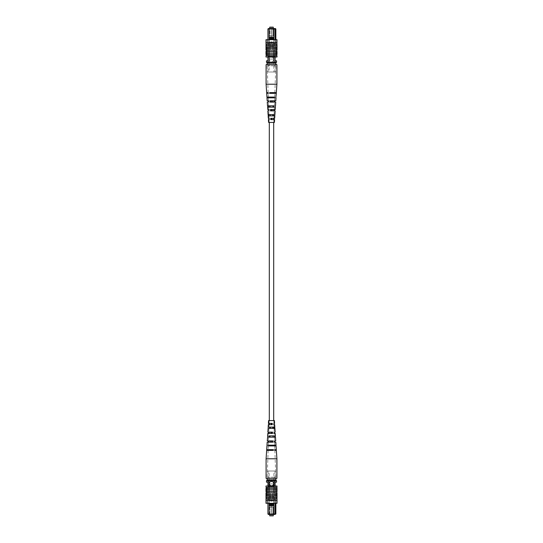 <?xml version="1.0" encoding="UTF-8"?>
<svg xmlns="http://www.w3.org/2000/svg" width="543" height="543" viewBox="0 0 543 543"><rect width="100%" height="100%" fill="white"/><g stroke="black" fill="none" stroke-linecap="round" stroke-linejoin="round"><path stroke-width="0.41" stroke-dasharray="2.71 2.04" d="M271.5 420.581L273.699 420.581L271.5 420.581M271.5 122.419L273.699 122.419L271.5 122.419M270.984 38.886L270.984 27.15L272.016 27.15L270.984 27.15L272.016 27.15L270.984 27.15L270.984 38.886L272.016 38.886L272.016 27.15L272.016 38.886L270.984 38.886M269.301 35.953L273.699 35.953L269.301 35.953L269.301 38.886L273.699 38.886L269.301 38.886L269.301 35.953M273.258 28.562L273.258 35.953L273.258 27.15L269.742 27.15L269.742 35.953L273.258 35.953L269.742 35.953L269.742 28.562M273.699 35.953L273.699 38.886L273.699 35.953M273.726 59.37A2.199 2.199 0 0 1 271.52 61.576A2.199 2.199 0 0 1 269.321 59.37A2.199 2.199 0 0 1 271.52 57.171A2.199 2.199 0 0 1 273.726 59.37A2.199 2.199 0 0 1 271.52 61.576A2.199 2.199 0 0 1 269.321 59.37A2.199 2.199 0 0 1 271.52 57.171A2.199 2.199 0 0 1 273.726 59.37M273.848 38.098L273.848 38.974L269.199 38.974L269.199 38.098L273.869 38.085L273.869 28.996L275.851 28.996L275.851 43.963L275.118 43.963L275.851 43.963L275.851 39.707M269.199 38.974L269.199 56.438L269.199 42.788L273.848 42.788L273.848 56.438L269.199 56.438L275.118 56.438L275.118 28.996L275.118 43.963L275.118 28.996L274.677 28.562L268.371 28.562L267.93 28.996L267.93 56.438L269.199 56.438L267.93 56.438L267.93 62.309L275.118 62.309L266.464 62.309L266.464 60.836L267.93 60.836M267.93 28.996L269.179 28.996L269.199 38.098M275.118 39.707L275.118 56.438L267.93 56.438L275.118 56.438L273.848 56.438L273.848 38.974M275.851 28.996L274.677 28.562M274.093 56.438L274.093 62.309L274.066 59.078L268.955 59.078L274.066 59.078L268.955 59.078L274.066 59.078L274.066 28.562L274.066 37.216L274.066 28.562L273.699 28.562L274.066 28.562L273.699 28.562L273.699 37.216L273.699 28.562L273.699 37.216L273.699 28.562L274.066 28.562L268.955 28.562L274.066 28.562L274.066 62.309L268.955 62.309L274.066 62.309L274.066 51.741L274.066 62.309L273.713 62.309L273.713 51.741L273.882 71.988L269.118 71.988L273.882 71.988M268.955 62.309L268.955 28.562L269.321 28.562L268.955 28.562L269.321 28.562L269.321 37.216L269.321 28.562L269.321 37.216L269.321 28.562L268.955 28.562L268.955 56.438M271.792 42.055L273.869 42.055L273.848 42.788L269.199 42.788L269.179 42.055L271.208 42.055M275.118 57.022L275.118 62.309L275.905 62.309L267.93 62.309M267.93 39.707L267.93 57.022M275.118 62.309L276.563 62.309L276.563 60.836L275.118 60.836M273.699 37.216L274.066 37.216L273.699 37.216M269.321 37.216L268.955 37.216L269.321 37.216M273.869 39.707L273.869 42.775L273.869 39.707L269.179 39.707L269.179 42.775L269.179 42.055L273.869 42.055L273.869 38.987L273.869 39.707L269.179 39.707L269.179 42.055L269.179 39.707M273.869 37.365L269.179 37.365L269.179 28.562L269.179 28.996L273.869 28.996L273.869 28.562L273.869 38.085L273.869 28.562M269.179 37.365L269.179 28.562M275.023 71.988L275.023 65.791L275.905 64.651A1.174 1.1 90 0 0 274.799 65.825L274.799 65.825A1.174 1.1 90 0 1 275.905 64.651L267.095 64.651A1.174 1.1 90 0 1 268.201 65.825A1.174 1.1 90 0 0 267.095 64.651L275.905 64.651L267.095 64.651L275.905 64.651L275.905 63.185L267.095 63.185L267.095 64.651L268.201 65.825L267.977 71.988L275.023 71.988L267.977 71.988M273.882 62.309L274.066 46.752L274.066 62.309L268.934 62.309L268.934 46.752L274.066 46.752L268.934 46.752L274.066 46.752L274.066 46.019L274.066 46.752L268.934 46.752L268.934 46.019L274.066 46.019L268.934 46.019L268.934 44.112L274.066 44.112L274.066 51.741L268.934 51.741L269.287 51.741L269.287 62.309L269.287 51.741L273.713 51.741L268.934 51.741L268.934 44.112L269.118 71.988M269.118 62.309L274.066 62.309M274.066 51.741L273.713 51.741L274.066 51.741L274.066 44.112L268.934 44.112L274.066 44.112L268.934 44.112L268.934 51.741L274.066 51.741M275.905 63.185L275.905 62.309M267.095 63.185L267.095 62.309M271.867 42.279L271.133 42.279L271.867 42.279L271.133 42.279L271.5 42.646L271.867 42.279L271.133 42.279L271.867 42.279M265.995 42.646L265.995 44.261L265.995 42.646L277.011 42.646L265.995 42.646L277.005 42.646L277.005 39.707L265.995 39.707L265.989 44.261L277.005 44.261L265.989 44.261L266.362 44.553L266.362 50.126L266.362 44.92L266.362 50.119L271.5 50.126L276.638 50.126L276.638 44.92L276.638 55.705L266.362 55.705L277.005 55.705L277.005 57.022L265.995 57.022L265.995 55.705L276.638 55.705M265.989 44.261L277.005 44.261L276.638 47.193L266.362 47.193L276.638 47.193L276.638 48.517L266.362 48.517L276.638 48.517L276.638 50.126L266.362 50.126L266.362 51.449L276.638 51.449L266.362 51.449L266.362 55.705M271.5 53.065L276.638 53.065L271.5 53.065M271.5 54.381L276.638 54.381L271.5 54.381M266.362 45.578L276.638 45.578M276.638 50.058L277.005 50.058L276.638 49.454L277.005 49.454L276.638 49.454L277.005 49.454L277.005 44.92L276.638 44.92L277.005 44.92L276.638 44.92L277.005 44.92L276.638 44.92L277.005 44.92L276.638 44.92L277.005 44.92L277.005 50.119L277.005 44.92L277.005 49.522L276.638 44.92L276.638 49.522L276.638 47.879L277.005 47.872L277.005 44.92L277.005 50.058L276.638 50.058L276.638 44.92L276.638 50.058L277.005 50.058L276.638 50.058L277.005 50.058L277.005 44.92L276.638 44.92L277.005 45.015M276.638 54.524L276.638 51.347L276.638 54.524M266.362 50.058L265.995 50.058L266.362 50.058L265.995 50.058L266.362 50.058L265.995 50.058L265.995 44.92L265.995 50.119L265.995 44.92L265.995 49.522L266.362 44.92L266.362 49.522L266.362 47.879L265.995 47.872L265.995 44.92L265.995 50.058L265.995 44.92L266.362 44.92L266.362 50.058L266.362 44.92L265.995 45.015M266.362 54.524L266.362 51.347L266.362 54.524M277.005 44.261L277.005 42.646M267.835 50.126L270.326 50.126L267.835 50.126L267.835 57.022L275.165 57.022L267.095 57.022L267.095 46.902L267.835 46.169L267.835 57.022L267.095 57.022L267.095 46.902L267.835 46.169L267.835 57.022L267.835 43.528L275.165 43.528L275.165 57.022L275.905 57.022L275.905 46.902L275.165 46.169L275.165 57.022L275.905 57.022L275.905 46.902L275.165 46.169L275.165 57.022L275.165 39.707L275.165 44.112L275.165 39.707L275.165 43.528L267.835 43.528L275.165 43.528L267.835 43.528L267.835 39.707L267.835 50.126L270.326 50.126L270.326 44.261L272.674 44.261L270.326 44.261L270.326 50.126L267.835 50.126M272.674 44.261L272.674 50.126L275.165 50.126L272.674 50.126L275.165 50.126L272.674 50.126L272.674 44.261L272.674 50.126L272.674 44.261L270.326 44.261L272.674 44.261M270.326 44.261L270.326 50.126L270.326 44.261M267.095 39.707L267.835 39.707L267.095 39.707L267.095 44.112L267.835 44.112L267.095 44.112L267.095 39.707M275.165 39.707L267.835 39.707L275.165 39.707M275.905 44.112L275.905 39.707L275.905 44.112L275.165 44.112L275.905 44.112M265.995 45.517L265.995 47.384L265.995 45.517L266.362 45.517L266.362 47.384L266.362 45.517L265.995 45.517M265.995 47.988L266.362 47.988L265.995 47.988M265.995 46.406L266.362 46.406M265.995 44.92L266.362 44.92M265.995 47.384L266.362 47.384L265.995 47.384M265.995 46.433L266.362 46.433M265.995 49.522L266.362 49.522M265.995 49.454L266.362 49.454M265.995 54.524L265.995 51.347L266.362 51.347M277.005 45.517L277.005 47.384L277.005 45.517L276.638 45.517L276.638 47.384L276.638 45.517L277.005 45.517M277.005 47.988L276.638 47.988L277.005 47.988M277.005 46.406L276.638 46.406M277.005 47.384L276.638 47.384L277.005 47.384M277.005 46.433L276.638 46.433M277.005 49.522L276.638 49.522M277.005 54.524L277.005 51.347L276.638 51.347M266.362 54.381L276.638 54.381M266.362 53.065L276.638 53.065M266.362 48.517L276.638 48.517M266.362 47.193L276.638 47.193M266.362 51.449L276.638 51.449M266.362 50.126L276.638 50.126M266.097 84.219L276.903 84.219M266.097 64.651L276.903 64.651M267.835 110.867L272.376 110.867L268.765 110.867L269.145 110.867L269.118 109.564L268.724 109.564L270.577 109.564M266.694 93.348L273.027 93.348L268.154 93.348L268.778 93.348L268.765 92.609L268.127 92.609L273.061 92.609L268.765 92.609M267.265 102.111L272.708 102.111L268.459 102.111L268.961 102.111L268.934 100.808L268.418 100.808L272.756 100.808L268.934 100.808M270.957 119.63L269.07 119.63L269.029 118.32L270.909 118.32M273.421 115.897L268.167 115.897M268.079 114.593L273.496 114.593M273.93 107.141L267.597 107.141M267.509 105.837L274.005 105.837M274.466 97.821L266.986 97.821M266.939 97.082L274.507 97.082M269.124 64.651L275.844 64.651L269.124 64.651M273.258 97.082L268.493 97.082L268.534 97.821L275.81 97.821L274.636 97.821L274.717 97.082L273.258 97.082M268.534 97.821L274.636 97.821M273.088 105.837L268.995 105.837L269.07 107.141L275.274 107.141L274.337 107.141L274.412 105.837L273.088 105.837M269.07 107.141L274.364 107.141L274.276 109.564L271.147 109.564M272.925 114.593L269.504 114.593L269.579 115.897L274.765 115.897L274.052 115.897L274.1 114.593L272.925 114.593M269.579 115.897L274.059 115.897L273.971 118.32L271.337 118.32M270.224 122.419L273.828 122.419L270.224 122.419M269.118 109.564L271.853 109.564M272.376 110.867L272.423 109.564M273.027 93.348L273.061 92.609M272.708 102.111L272.756 100.808M269.308 118.32L271.663 118.32M271.636 119.63L268.412 119.63M272.043 119.63L272.091 118.32M274.405 122.419L268.595 122.419M274.656 97.082L268.493 97.082M274.378 105.837L268.995 105.837M274.093 114.593L269.504 114.593M269.939 92.609L276.353 92.609M276.306 93.348L269.973 93.348M270.244 100.808L275.817 100.808M275.735 102.111L270.292 102.111M274.276 109.564L275.247 109.564M275.165 110.867L270.624 110.867M273.971 118.32L274.677 118.32M274.588 119.63L271.364 119.63M267.943 93.348L268.778 93.348M268.269 102.111L268.961 102.111M268.595 110.867L269.145 110.867M268.934 119.63L269.335 119.63M270.984 504.114L270.984 515.85L272.016 515.85L270.984 515.85L272.016 515.85L270.984 515.85L270.984 504.114L272.016 504.114L272.016 515.85L272.016 504.114L270.984 504.114M269.301 507.047L273.699 507.047L269.301 507.047L269.301 504.114L273.699 504.114L269.301 504.114L269.301 507.047M269.742 514.438L269.742 507.047L273.258 507.047L269.742 507.047L269.742 515.85L273.258 515.85L273.258 507.047L273.258 514.438M273.699 507.047L273.699 504.114L273.699 507.047M273.726 483.63A2.199 2.199 0 0 0 271.52 481.424A2.199 2.199 0 0 0 269.321 483.63A2.199 2.199 0 0 0 271.52 485.829A2.199 2.199 0 0 0 273.726 483.63M267.93 503.293L267.93 486.562L269.199 486.562L269.199 500.212L273.848 500.212L273.848 486.562L269.199 486.562L275.118 486.562L275.118 503.293M267.93 482.164L267.93 480.691L275.118 480.691L274.093 480.691L274.066 483.922L268.955 483.922L274.066 483.922L268.955 483.922L274.066 483.922L274.066 514.438L274.066 505.784L274.066 514.438L274.066 505.784L274.066 514.438L268.955 514.438L274.066 514.438L273.699 514.438L274.066 514.438L273.699 514.438L273.699 505.784L273.699 514.438L273.699 505.784L273.699 514.438L274.066 514.438L274.066 480.691L266.464 480.691L266.464 482.164L267.93 482.164L267.93 514.004L268.371 514.438L275.41 514.438L275.851 514.004L275.118 514.004L275.118 499.037L275.851 499.037L275.118 499.037L275.118 514.004L275.118 486.562L267.93 486.562L275.118 486.562L273.848 486.562L273.869 503.293L269.179 503.293L269.199 486.562L267.93 486.562L267.93 485.978M269.321 514.438L268.955 514.438L268.955 480.691L274.066 480.691L268.955 480.691L268.955 514.438L269.321 514.438L268.955 514.438L269.321 514.438L269.321 505.784L268.955 505.784L269.321 505.784L269.321 514.438L269.321 505.784L268.955 505.784L269.321 505.784L269.321 514.438M273.848 504.026L273.848 500.212L269.179 500.225L269.179 500.945L273.869 500.945L273.869 504.013L273.869 503.293L269.179 503.293L269.179 500.225L269.179 504.013L273.848 504.026L273.848 504.902L269.199 504.902L269.199 504.026M275.905 479.815L275.905 478.349L267.095 478.349L275.905 478.349L267.095 478.349L267.095 479.815L275.905 479.815L275.905 480.691L275.118 480.691L275.118 485.978M274.093 486.562L274.093 485.978M268.955 486.562L268.955 485.978M275.851 514.004L275.851 503.293M267.93 480.691L275.905 480.691M275.118 482.164L276.563 482.164L276.563 480.691L275.118 480.691M273.699 505.784L274.066 505.784L273.699 505.784M274.677 514.438L275.118 514.004L274.677 514.438L275.118 514.004L269.179 514.004L269.179 504.915L269.179 514.004L267.93 514.004M273.848 504.902L273.869 514.438M269.199 504.902L269.179 514.438M273.869 505.635L273.869 514.004L273.869 505.635L269.179 505.635M269.179 503.293L269.179 500.945L271.208 500.945M271.792 500.945L273.869 500.945L273.869 503.293M275.023 471.012L275.023 477.209L275.905 478.349A1.174 1.1 90 0 1 274.799 477.175L274.799 477.175A1.174 1.1 90 0 0 275.905 478.349L267.095 478.349A1.174 1.1 90 0 0 268.201 477.175A1.174 1.1 90 0 1 267.095 478.349L268.201 477.175L267.977 471.012L275.023 471.012L267.977 471.012M269.118 480.691L274.066 480.691L273.713 480.691L274.066 480.691L274.066 496.248L274.066 480.691L274.066 491.259L274.066 480.691L268.934 480.691L268.934 496.248L274.066 496.248L268.934 496.248L274.066 496.248L274.066 496.981L274.066 496.248L268.934 496.248L268.934 496.981L274.066 496.981L268.934 496.981L268.934 498.888L274.066 498.888L274.066 491.259L268.934 491.259L269.287 491.259L269.287 480.691L269.287 491.259L273.713 491.259L273.713 480.691L273.713 491.259L268.934 491.259L268.934 498.888L269.118 471.012L273.882 471.012L269.118 471.012M273.882 480.691L273.882 471.012M274.066 491.259L273.713 491.259L274.066 491.259L274.066 498.888L268.934 498.888L274.066 498.888L268.934 498.888L268.934 491.259L274.066 491.259M267.095 479.815L267.095 480.691M271.867 500.721L271.5 500.354L271.133 500.721L271.867 500.721M277.011 500.354L277.005 498.739L265.989 498.739L265.989 500.354L265.995 498.739L277.005 498.739L277.005 500.354L265.989 500.354L271.5 500.354L265.995 500.354L265.995 503.293L277.005 503.293L277.005 500.354L271.5 500.354L277.005 500.354L277.011 498.739L265.989 498.739L266.362 497.422L276.638 497.422L276.638 495.807L271.5 495.807L276.638 495.807L276.638 494.483L271.5 494.483L276.638 494.483L276.638 492.874L271.5 492.874L276.638 492.874L276.638 491.551L271.5 491.551L276.638 491.551L276.638 488.619L271.5 488.619L276.638 488.619L276.638 487.295L266.362 487.295L277.005 487.295L277.005 485.978L265.995 485.978L266.362 488.619L276.638 488.619M277.005 498.739L276.638 497.422L266.362 497.422L266.362 492.874L266.362 498.08L266.362 489.935L276.638 489.935L266.362 489.935L266.362 488.619M276.638 492.942L276.638 498.08L276.638 492.881L276.638 498.08L276.638 492.942L277.005 492.942L277.005 498.08L277.005 492.942L276.638 492.942L277.005 492.942L276.638 492.942L277.005 492.942L277.005 498.08L276.638 498.08L277.005 497.985M277.005 493.478L277.005 495.121L276.638 495.121L276.638 493.478L276.638 495.121L277.005 495.128L277.005 498.08L276.638 498.08L277.005 498.08L276.638 498.08L277.005 498.08L277.005 493.478L276.638 493.478M276.638 488.476L276.638 491.653L276.638 488.476M266.362 492.942L265.995 492.942L266.362 493.546L265.995 493.546L266.362 493.546L265.995 493.546L265.995 498.08L266.362 498.08L265.995 498.08L266.362 498.08L265.995 498.08L266.362 498.08L265.995 498.08L266.362 498.08L265.995 498.08L265.995 492.881L265.995 498.08L265.995 493.478L266.362 498.08L266.362 493.478L266.362 495.121L265.995 495.128L265.995 498.08L265.995 492.942L266.362 492.942L266.362 498.08L266.362 492.942L265.995 492.942L266.362 492.942L265.995 492.942L265.995 498.08L266.362 498.08L265.995 497.985M266.362 488.476L266.362 491.653L266.362 488.476M266.362 497.422L276.638 497.422M271.5 494.483L266.362 494.483L271.5 494.483M271.5 492.874L266.362 492.874L271.5 492.874M271.5 495.807L266.362 495.807L271.5 495.807M271.5 491.551L266.362 491.551L271.5 491.551M276.638 487.295L266.362 487.295M267.835 492.874L270.326 492.874L267.835 492.874L267.835 485.978L275.165 485.978L267.095 485.978L267.095 496.098L267.835 496.831L267.835 485.978L267.095 485.978L267.095 496.098L267.835 496.831L267.835 485.978L267.835 499.472L275.165 499.472L275.165 485.978L275.905 485.978L275.905 496.098L275.165 496.831L275.165 485.978L275.905 485.978L275.905 496.098L275.165 496.831L275.165 485.978L275.165 503.293L275.165 498.888L275.165 503.293L275.165 499.472L267.835 499.472L275.165 499.472L267.835 499.472L267.835 503.293L267.835 492.874L270.326 492.874L270.326 498.739L272.674 498.739L270.326 498.739L270.326 492.874L267.835 492.874M272.674 498.739L272.674 492.874L275.165 492.874L272.674 492.874L275.165 492.874L272.674 492.874L272.674 498.739L272.674 492.874L272.674 498.739L270.326 498.739L272.674 498.739M270.326 498.739L270.326 492.874L270.326 498.739M267.095 503.293L267.835 503.293L267.095 503.293L267.095 498.888L267.835 498.888L267.095 498.888L267.095 503.293M275.165 503.293L267.835 503.293L275.165 503.293M265.995 498.739L265.989 500.354M275.905 498.888L275.905 503.293L275.905 498.888L275.165 498.888L275.905 498.888M265.995 497.483L265.995 495.616L265.995 497.483L266.362 497.483L266.362 495.616L266.362 497.483L265.995 497.483M265.995 495.012L266.362 495.012L265.995 495.012M265.995 496.594L266.362 496.594M265.995 495.616L266.362 495.616L265.995 495.616M265.995 496.567L266.362 496.567M265.995 493.478L266.362 493.478M265.995 488.476L265.995 491.653L266.362 491.653M277.005 497.483L277.005 495.616L277.005 497.483L276.638 497.483L276.638 495.616L276.638 497.483L277.005 497.483M277.005 495.012L276.638 495.012L277.005 495.012M277.005 496.594L276.638 496.594M277.005 495.616L276.638 495.616L277.005 495.616M277.005 496.567L276.638 496.567M277.005 495.128L277.005 498.08L276.638 498.08L277.005 498.08L277.005 492.881L277.005 495.128L276.638 495.121L277.005 495.128M277.005 493.546L276.638 493.546L277.005 492.942L277.005 498.08L277.005 493.546L276.638 493.546M277.005 498.08L276.638 498.08M277.005 488.476L277.005 491.653L276.638 491.653M266.362 489.935L276.638 489.935M266.362 494.483L276.638 494.483M266.362 495.807L276.638 495.807M266.362 491.551L276.638 491.551M266.362 492.874L276.638 492.874M276.903 478.349L266.097 478.349M276.903 458.781L266.097 458.781M272.376 432.133L267.835 432.133M267.753 433.436L274.276 433.436L274.364 435.859L269.07 435.859M273.027 449.652L266.694 449.652M266.647 450.391L273.061 450.391M272.708 440.889L267.265 440.889M267.183 442.192L272.756 442.192M273.828 420.581L269.172 420.581L273.828 420.581L273.93 423.37L268.412 423.37M268.323 424.68L273.971 424.68L274.059 427.103L269.579 427.103M273.421 427.103L268.235 427.103L273.421 427.103L273.496 428.407L268.154 428.407L268.907 428.407L269.029 424.68M268.907 428.407L273.496 428.407M273.93 435.859L267.726 435.859L273.93 435.859L274.005 437.163L267.651 437.163L268.622 437.163L268.724 433.436M268.622 437.163L274.005 437.163M274.466 445.179L267.19 445.179L274.466 445.179L274.507 445.918L267.149 445.918L268.344 445.918L268.364 445.179M268.344 445.918L274.507 445.918M269.124 478.349L275.844 478.349L269.124 478.349M276.061 445.918L268.493 445.918M268.534 445.179L276.014 445.179M275.491 437.163L268.995 437.163M274.921 428.407L269.504 428.407M268.595 420.581L274.405 420.581M274.833 427.103L274.052 427.103M275.403 435.859L274.337 435.859M269.973 449.652L274.846 449.652L274.222 449.652L274.235 450.391L269.939 450.391L269.973 449.652L276.306 449.652M270.292 440.889L274.541 440.889L274.039 440.889L274.066 442.192L270.244 442.192L270.292 440.889L275.735 440.889M270.624 432.133L274.235 432.133L273.855 432.133L273.882 433.436L270.577 433.436L270.624 432.133L275.165 432.133M273.93 423.37L273.692 424.68L270.909 424.68L270.957 423.37L274.588 423.37M274.235 450.391L269.939 450.391M274.066 442.192L270.244 442.192M273.882 433.436L274.276 433.436M272.423 433.436L271.853 433.436M271.636 423.37L272.043 423.37M272.091 424.68L271.663 424.68M274.222 449.652L275.057 449.652M274.039 440.889L274.731 440.889M271.147 433.436L270.577 433.436M273.855 432.133L274.405 432.133M270.957 423.37L271.364 423.37M271.337 424.68L270.909 424.68M273.665 423.37L274.066 423.37M274.799 65.825L268.201 65.825L274.799 65.825M265.995 47.879L266.362 47.879L265.995 47.872M277.005 44.92L276.638 44.92M277.005 47.879L276.638 47.879L277.005 47.872M274.799 477.175L268.201 477.175L274.799 477.175M265.995 498.08L266.362 498.08M265.995 495.121L266.362 495.121L265.995 495.128M269.172 122.419L269.07 119.63M269.029 118.32L268.941 115.897M268.9 114.593L268.765 110.867M268.724 109.564L268.636 107.141M268.588 105.837L268.459 102.111M268.418 100.808L268.31 97.821M268.283 97.082L268.154 93.348M268.127 92.609L267.156 64.651M273.828 122.419L273.93 119.63M274.1 114.593L274.235 110.867M274.412 105.837L274.541 102.111M274.582 100.808L274.69 97.821M274.717 97.082L274.846 93.348M274.873 92.609L275.844 64.651M269.172 420.581L269.07 423.37M268.9 428.407L268.765 432.133M268.588 437.163L268.459 440.889M268.418 442.192L268.31 445.179M268.283 445.918L268.154 449.652M268.127 450.391L267.156 478.349M274.1 428.407L274.235 432.133M274.412 437.163L274.541 440.889M274.582 442.192L274.69 445.179M274.717 445.918L274.846 449.652M274.873 450.391L275.844 478.349"/><path stroke-width="0.81" d="M269.742 28.562L269.742 27.15L273.258 27.15L273.258 28.562M267.93 39.707L267.93 28.996L268.371 28.562L275.41 28.562L275.851 28.996L275.851 39.707M269.199 38.098L269.199 38.974L273.848 38.974L273.848 38.098L269.179 38.085L269.179 28.996L267.93 28.996M267.93 57.022L267.93 62.309M275.118 57.022L275.118 62.309M275.851 28.996L275.118 28.996L275.118 39.707M267.93 60.836L266.464 60.836L266.464 62.309L276.563 62.309L276.563 60.836L275.118 60.836M274.677 28.562L275.118 28.996L269.179 28.996L269.179 28.562M273.848 38.098L273.869 28.562M273.848 38.974L273.869 39.707M269.199 38.974L269.179 39.707M273.869 37.365L269.179 37.365M271.208 42.055L271.792 42.055M267.095 63.185L275.905 63.185L275.905 64.651L267.095 64.651L267.095 62.309M275.905 63.185L275.905 62.309M271.867 42.279L271.5 42.646L271.133 42.279L271.867 42.279M277.011 42.646L265.989 42.646L265.995 39.707L277.005 39.707L276.638 51.449L266.362 51.449L266.362 55.705L265.995 55.705L265.995 57.022L277.005 57.022L277.005 55.705L266.362 55.705M276.638 51.449L276.638 54.381L266.362 54.381M276.638 54.381L276.638 55.705M276.638 53.065L266.362 53.065M277.011 44.261L265.989 44.261L266.362 44.553L266.362 51.449M276.638 45.578L266.362 45.578M276.638 47.193L266.362 47.193M276.638 48.517L266.362 48.517M277.005 44.92L276.638 44.92L277.005 44.92L277.005 50.119L266.362 50.058M265.989 44.261L265.989 42.646M265.995 44.92L266.362 44.92L265.995 44.92L265.995 49.454L266.362 49.454M265.995 49.454L265.995 50.058M266.362 54.524L265.995 54.524L265.995 51.347L266.362 51.347M277.005 50.058L276.638 50.058M276.638 51.347L277.005 51.347L277.005 54.524L276.638 54.524M275.81 97.821L276.306 93.348L269.973 93.348L269.939 92.609L276.353 92.609L276.903 84.219L276.903 64.651L275.905 64.651M276.903 84.219L266.097 84.219L266.097 64.651L267.095 64.651M271.826 110.867L271.853 109.564L271.147 109.564L271.174 110.867M272.192 93.348L272.206 92.609M272.009 102.111L272.036 100.808M271.636 119.63L271.337 118.32L271.636 119.63M268.907 114.593L268.948 115.897M268.622 105.837L268.663 107.141M268.344 97.082L268.364 97.821M269.688 97.082L269.708 97.821M269.966 105.837L270.007 107.141M270.251 114.593L270.299 115.897M268.547 109.564L267.753 109.564L268.547 109.564L268.595 110.867L267.835 110.867L268.079 114.593L273.496 114.593L273.421 115.897L268.167 115.897L268.323 118.32L268.88 118.32L268.323 118.32M267.916 92.609L266.647 92.609L267.916 92.609L267.943 93.348L266.694 93.348L266.939 97.082L274.507 97.082L274.466 97.821L266.986 97.821L267.183 100.808L268.215 100.808L267.183 100.808M268.215 100.808L268.269 102.111L267.265 102.111L267.509 105.837L274.005 105.837L273.93 107.141L267.597 107.141L267.753 109.564M268.88 118.32L268.934 119.63L268.412 119.63L268.595 122.419L274.405 122.419L274.588 119.63L270.957 119.63L270.909 118.32L274.677 118.32L274.833 115.897M268.154 114.593L268.235 115.897M267.651 105.837L267.726 107.141M267.149 97.082L267.19 97.821M274.765 115.897L274.846 114.593M275.274 107.141L275.349 105.837M275.057 93.348L275.084 92.609M276.014 97.821L275.817 100.808L270.244 100.808L270.292 102.111L275.735 102.111L275.491 105.837M274.731 102.111L274.785 100.808M275.403 107.141L275.247 109.564L270.577 109.564L270.624 110.867L275.165 110.867L274.921 114.593M274.405 110.867L274.453 109.564M274.066 119.63L274.12 118.32M273.292 97.821L273.312 97.082M272.993 107.141L273.034 105.837M272.701 115.897L272.749 114.593M270.794 92.609L270.808 93.348M274.222 93.348L274.235 92.609M270.964 100.808L270.991 102.111M274.039 102.111L274.066 100.808M273.855 110.867L273.882 109.564M273.665 119.63L273.692 118.32M269.742 514.438L269.742 515.85L273.258 515.85L273.258 514.438M273.726 483.63A2.199 2.199 0 0 0 271.52 481.424A2.199 2.199 0 0 0 269.321 483.63A2.199 2.199 0 0 0 271.52 485.829A2.199 2.199 0 0 0 273.726 483.63M273.848 504.902L273.848 504.026L269.199 504.026L269.199 504.902L273.869 504.915L273.869 514.004L275.851 514.004L275.851 503.293M269.199 504.902L269.179 514.004L267.93 514.004L267.93 503.293M269.199 504.026L269.179 503.293M275.118 503.293L275.118 514.004L274.677 514.438L268.371 514.438L267.93 514.004M273.869 503.293L273.848 504.026M275.851 514.004L274.677 514.438M275.118 485.978L275.118 480.691M274.093 485.978L274.093 480.691M268.955 485.978L268.955 480.691M267.93 485.978L267.93 480.691M275.905 479.815L267.095 479.815L267.095 478.349L275.905 478.349L275.905 480.691L276.563 480.691L276.563 482.164L275.118 482.164M267.93 482.164L266.464 482.164L266.464 480.691L267.095 480.691L267.095 479.815M273.869 514.438L273.869 514.004L269.179 514.004L269.179 514.438M273.869 505.635L269.179 505.635M271.208 500.945L271.792 500.945M275.905 480.691L267.095 480.691M271.5 500.354L271.867 500.721L271.133 500.721L271.5 500.354M277.011 500.354L265.989 500.354L265.995 503.293L277.005 503.293L277.011 498.739L276.638 498.447L277.005 485.978L265.995 485.978L265.995 487.295L276.638 487.295M277.011 498.739L265.989 498.739L266.362 498.447L266.362 487.295M277.005 498.08L276.638 498.08L277.005 498.08L277.005 492.881L266.362 492.874L265.995 492.881L265.995 498.08L266.362 498.08L265.995 498.08M276.638 494.483L266.362 494.483M276.638 495.807L266.362 495.807M276.638 497.422L266.362 497.422M265.989 500.354L265.989 498.739M276.638 491.551L266.362 491.551M276.638 489.935L266.362 489.935M265.995 492.942L266.362 492.942M266.362 491.653L265.995 491.653L265.995 488.476L266.362 488.476M277.005 492.942L276.638 492.942M277.005 493.546L276.638 493.546M276.638 488.476L277.005 488.476L277.005 491.653L276.638 491.653M276.638 488.619L266.362 488.619M266.939 445.918L266.694 449.652L273.027 449.652L273.061 450.391L266.647 450.391L266.097 458.781L276.903 458.781L276.903 478.349L275.905 478.349M266.097 458.781L266.097 478.349L267.095 478.349M271.826 432.133L271.853 433.436L271.147 433.436L271.174 432.133M269.118 433.436L269.145 432.133M272.192 449.652L272.206 450.391M268.765 450.391L268.778 449.652M272.009 440.889L272.036 442.192M268.934 442.192L268.961 440.889M271.636 423.37L271.337 424.68L271.636 423.37M269.308 424.68L269.335 423.37M269.688 445.918L269.708 445.179M269.966 437.163L270.007 435.859M270.251 428.407L270.299 427.103M267.597 435.859L267.753 433.436L272.423 433.436L272.376 432.133L267.835 432.133L268.235 427.103M268.547 433.436L268.595 432.133M267.916 450.391L267.943 449.652M266.986 445.179L267.183 442.192L272.756 442.192L272.708 440.889L267.265 440.889L267.726 435.859M268.215 442.192L268.269 440.889M268.167 427.103L268.323 424.68L272.091 424.68L272.043 423.37L268.412 423.37L268.595 420.581L274.405 420.581L274.588 423.37L274.066 423.37L274.12 424.68L274.677 424.68L274.12 424.68M268.88 424.68L268.934 423.37M267.149 445.918L267.19 445.179M275.084 450.391L276.353 450.391L275.084 450.391L275.057 449.652L276.306 449.652L276.061 445.918L268.493 445.918L268.534 445.179L276.014 445.179L275.817 442.192L274.785 442.192L275.817 442.192M274.785 442.192L274.731 440.889L275.735 440.889L275.491 437.163L268.995 437.163L269.07 435.859L275.403 435.859L275.247 433.436L274.453 433.436L275.247 433.436M274.453 433.436L274.405 432.133L275.165 432.133L274.921 428.407L269.504 428.407L269.579 427.103L274.833 427.103L274.677 424.68M274.765 427.103L274.846 428.407M275.274 435.859L275.349 437.163M275.81 445.179L275.851 445.918M274.052 427.103L274.093 428.407M274.337 435.859L274.378 437.163M274.636 445.179L274.656 445.918M273.292 445.179L273.312 445.918M272.993 435.859L273.034 437.163M272.701 427.103L272.749 428.407M270.794 450.391L270.808 449.652M270.964 442.192L270.991 440.889M273.699 420.581L273.699 122.419M269.301 420.581L269.301 122.419M266.647 92.609L266.097 84.219M276.353 450.391L276.903 458.781"/></g></svg>
